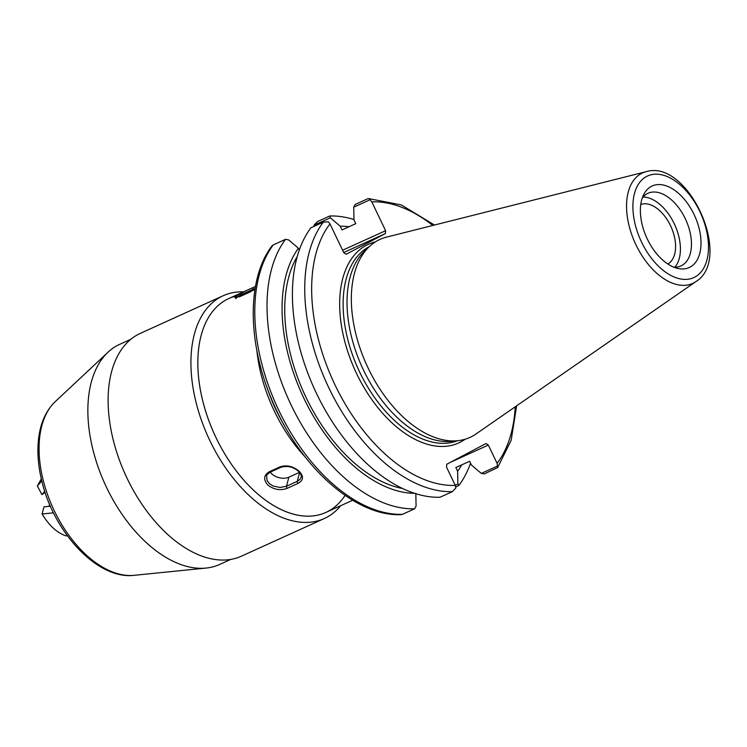 <?xml version="1.0" encoding="UTF-8"?>
<svg xmlns="http://www.w3.org/2000/svg" width="747" height="747" viewBox="0 0 747 747"><rect width="100%" height="100%" fill="white"/><g stroke="black" fill="none" stroke-linecap="round" stroke-linejoin="round"><path stroke-width="1.12" d="M640.777 204.445A32.747 19.291 -114.4 0 1 670.974 226.649A32.747 19.291 -114.4 0 1 667.837 264.008M343.704 252.514L385.396 233.568L346.141 254.26L343.807 252.729L329.987 223.885L328.335 221.756L323.246 222.176A155.367 91.507 65.6 0 0 328.895 387.964A155.367 91.507 65.6 0 0 452.355 491.647L455.885 487.978L455.278 485.382L446.529 467.118L446.743 464.242L485.998 443.55L488.333 445.081L497.082 463.345L497.689 467.529L484.289 473.915L481.283 473.402L471.413 464.998L469.63 461.272L455.838 467.538L457.622 471.264L457.892 484.028L455.212 485.242M314.142 226.322L314.02 225.211L330.342 217.797L340.202 226.201L341.995 229.927L355.777 223.661L353.994 219.935L353.723 207.171L370.148 199.72L371.791 201.849L385.62 230.692L342.612 250.226M385.396 233.568L385.62 230.692M696.027 281.516L475.895 434.054A108.754 64.055 -114.4 0 1 457.696 440.702L451.365 441.337A106.672 62.832 -114.4 0 1 363.612 370.344A106.672 62.832 -114.4 0 1 364.807 250.833L369.457 246.482A108.754 64.055 -114.4 0 1 386.432 237.144L646.127 171.689A60.666 35.725 65.6 0 0 635.977 244.857A60.666 35.725 65.6 0 0 693.823 282.861A60.666 35.725 65.6 0 0 696.027 281.516C733.535 258.499 688.136 158.579 646.127 171.689M314.02 225.211L317.559 221.542L329.791 215.986A155.367 91.507 -114.4 0 1 353.985 219.534M330.342 217.797L329.791 215.986M401.326 514.618L402.4 514.347A155.367 91.507 -114.4 0 1 278.939 410.654A155.367 91.507 -114.4 0 1 273.29 244.876L272.225 245.66C245.763 279.49 247.388 346.972 274.597 406.088C302.544 469.359 356.786 516.905 401.326 514.618M402.4 514.347L414.622 508.791L416.088 506.064L415.818 493.3M299.267 250.049L298.398 248.237L288.529 239.834L285.522 239.32L273.29 244.876M452.355 491.647L440.02 497.25A155.367 91.507 -114.4 0 1 316.56 393.566A155.367 91.507 -114.4 0 1 310.911 227.788L323.246 222.176M353.723 207.171L355.18 204.454L367.515 198.851L368.588 198.571L370.148 199.72M647.341 239.087A44.773 26.369 -114.4 0 1 643.793 194.388A44.773 26.369 -114.4 0 1 694.71 215.864A44.773 26.369 -114.4 0 1 677.398 268.341A44.773 26.369 -114.4 0 1 647.341 239.087M457.696 440.702A108.754 64.055 -114.4 0 1 368.243 368.318A108.754 64.055 -114.4 0 1 369.457 246.482M450.366 462.337L488.333 445.081M497.698 465.941L481.283 473.402M414.622 508.791A155.367 91.507 -114.4 0 1 291.171 405.098A155.367 91.507 -114.4 0 1 285.522 239.32M470.545 463.187A155.367 91.507 -114.4 0 1 458.901 485.457L457.892 484.028M455.773 486.876L458.901 485.457M414.585 493.309A141.706 83.459 -114.4 0 1 303.674 397.824A141.706 83.459 -114.4 0 1 298.398 248.237M402.605 488.501A137.747 81.134 -114.4 0 1 304.141 393.314A137.747 81.134 -114.4 0 1 297.213 256.529M340.202 226.201A141.706 83.459 -114.4 0 1 349.045 226.724M461.758 464.849A141.706 83.459 -114.4 0 1 457.622 471.264M642.299 197.899A39.88 23.493 -114.4 0 1 647.966 193.296A39.88 23.493 -114.4 0 1 685.849 219.889A39.88 23.493 -114.4 0 1 680.956 265.913A39.88 23.493 -114.4 0 1 673.766 267.155M642.999 197.04A39.88 23.493 -114.4 0 1 674.802 224.912A39.88 23.493 -114.4 0 1 674.877 267.193M53.476 512.834L42.093 514.001C48.947 525.421 56.893 532.704 65.923 535.87L67.333 535.73M42.093 514.001L43.989 506.849L50.385 506.195M49.059 506.326L49.582 504.328M243.541 291.853A122.331 72.048 65.6 0 0 223.148 295.747A122.331 72.048 65.6 0 0 194.603 396.115A122.331 72.048 65.6 0 0 269.023 510.808A122.331 72.048 65.6 0 0 324.347 518.502A122.331 72.048 65.6 0 0 340.697 505.7M235.707 296.129A117.438 69.172 65.6 0 0 200.224 389.094A117.438 69.172 65.6 0 0 272.814 505.028A117.438 69.172 65.6 0 0 345.049 495.392M223.148 295.747L140.333 333.367A122.331 72.048 65.6 0 0 125.337 474.55A122.331 72.048 65.6 0 0 241.542 556.123L324.347 518.502M130.809 339.306L119.697 344.348A120.865 71.189 65.6 0 0 108.007 352.22A120.865 71.189 65.6 0 0 104.879 483.841A120.865 71.189 65.6 0 0 206.069 568.065A120.865 71.189 65.6 0 0 219.693 564.433L230.795 559.391M352.64 500.275L325.925 512.405A117.438 69.172 -114.4 0 1 214.37 434.1A117.438 69.172 -114.4 0 1 228.769 298.557L255.483 286.446M298.987 471.133C303.917 476.184 303.609 480.265 298.072 483.374L287.268 488.286C280.508 490.77 274.093 489.743 268.024 485.195C263.196 479.742 263.607 475.26 269.256 471.749L280.06 466.838C286.717 464.765 293.029 466.193 298.987 471.133M250.749 291.675A1.466 0.868 -114.4 0 0 250.581 291.713A1.466 0.868 -114.4 0 0 250.413 291.834L239.61 296.736L234.539 297.073L246.94 290.303M281.059 467.22L270.255 472.123C267.463 474.093 266.268 475.409 266.651 476.063L267.053 480.452L269.387 483.636L273.141 486.026L280.097 487.464L286.484 486.241L297.287 481.329L300.042 479.369L301.116 477.398C301.76 476.007 300.948 474.046 298.688 471.525C293.711 466.94 287.838 465.502 281.059 467.22A1.466 0.868 -114.4 0 1 280.162 466.95A1.466 0.868 -114.4 0 1 280.06 466.838M270.283 472.113A12.232 8.021 -165.2 0 0 288.874 477.184L299.463 472.375M253.607 290.209L253.121 289.294L250.273 290.564L240.767 294.99L236.323 297.922M41.776 480.863L37.35 485.98L41.3 478.864M45.109 492.441L41.916 494.617L37.35 485.98M41.916 494.617L44.745 491.339M457.566 440.711A106.672 62.832 -114.4 0 1 359.69 372.118A106.672 62.832 -114.4 0 1 369.363 246.575M375.414 241.869A109.127 64.27 65.6 0 0 353.247 366.17A109.127 64.27 65.6 0 0 460.666 441.981A109.127 64.27 65.6 0 0 465.092 439.255M455.278 485.382A150.474 88.622 -114.4 0 1 335.048 384.985A150.474 88.622 -114.4 0 1 329.987 223.885M371.791 201.849A150.474 88.622 -114.4 0 1 432.821 225.454M515.215 406.807A150.474 88.622 -114.4 0 1 497.082 463.345M694.813 277.1A55.82 32.877 -114.4 0 1 633.428 214.903A55.82 32.877 -114.4 0 1 683.86 188.328A55.82 32.877 -114.4 0 1 694.813 277.1M108.007 352.22L55.278 401.587A97.278 57.295 65.6 0 0 52.766 507.521A97.278 57.295 65.6 0 0 134.208 575.311L206.069 568.065M269.256 471.749A1.466 0.868 65.6 0 0 269.368 471.861A1.466 0.868 65.6 0 0 270.246 472.132M299.603 472.552L297.287 481.329A1.466 0.868 65.6 0 0 297.96 483.281A1.466 0.868 65.6 0 0 298.072 483.374M287.268 488.286A1.466 0.868 -114.4 0 1 287.156 488.183A1.466 0.868 -114.4 0 1 286.484 486.241L288.874 477.184M305.121 456.903A117.438 69.172 -114.4 0 1 256.893 350.745M284.607 425.939A115.972 68.304 -114.4 0 1 266.716 386.563M255.147 288.37L253.121 289.294A1.466 0.868 -114.4 0 1 253.233 287.464M497.689 467.529L511.181 440.254L516.625 405.836M434.483 225.034L401.316 204.93L368.588 198.571M55.278 401.587C45.969 410.626 40.394 423.063 38.564 438.891C37.107 451.758 38.106 465.484 41.58 480.069C53.298 531.939 97.39 579.999 134.208 575.311M236.043 298.632L235.352 298.072L254.97 289.462"/></g></svg>

